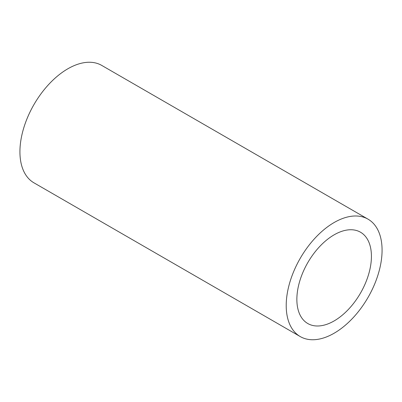 <?xml version="1.0" encoding="UTF-8"?>
<svg xmlns="http://www.w3.org/2000/svg" width="402" height="402" viewBox="0 0 402 402"><rect width="100%" height="100%" fill="white"/><g stroke="black" fill="none" stroke-linecap="round" stroke-linejoin="round"><path stroke-width="0.6" d="M371.287 252.757A52.722 30.441 -60 0 1 349.866 307.826A52.722 30.441 -60 0 1 307.781 323.53A52.722 30.441 -60 0 1 296.998 302.982A52.722 30.441 -60 0 1 318.419 247.913A52.722 30.441 -60 0 1 360.504 232.21A52.722 30.441 -60 0 1 371.287 252.757M300.249 336.574L33.964 182.835A67.787 39.135 -60 0 1 20.1 156.418A67.787 39.135 -60 0 1 47.642 85.616A67.787 39.135 -60 0 1 101.751 65.425L368.036 219.165A67.787 39.135 -60 0 1 381.9 245.582A67.787 39.135 -60 0 1 354.358 316.384A67.787 39.135 -60 0 1 300.249 336.574A67.787 39.135 -60 0 1 286.385 310.153A67.787 39.135 -60 0 1 313.927 239.356A67.787 39.135 -60 0 1 368.036 219.165"/></g></svg>
